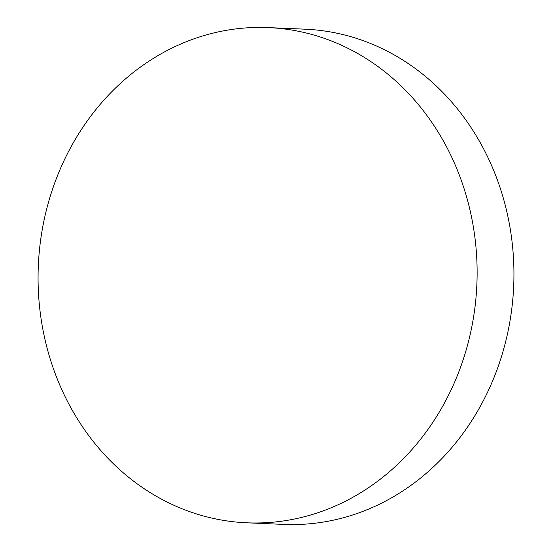 <?xml version="1.0" encoding="UTF-8"?>
<svg xmlns="http://www.w3.org/2000/svg" width="552" height="552" viewBox="0 0 552 552"><rect width="100%" height="100%" fill="white"/><g stroke="black" fill="none" stroke-linecap="round" stroke-linejoin="round"><path stroke-width="0.83" d="M268.258 27.6L305.07 29.187A247.834 219.461 92.5 0 1 492.729 380.666A247.834 219.461 92.5 0 1 283.742 524.4L246.93 522.813A247.834 219.461 92.5 0 1 59.271 171.334A247.834 219.461 92.5 0 1 268.258 27.6A247.834 219.461 92.5 0 1 455.917 379.079A247.834 219.461 92.5 0 1 246.93 522.813"/></g></svg>
